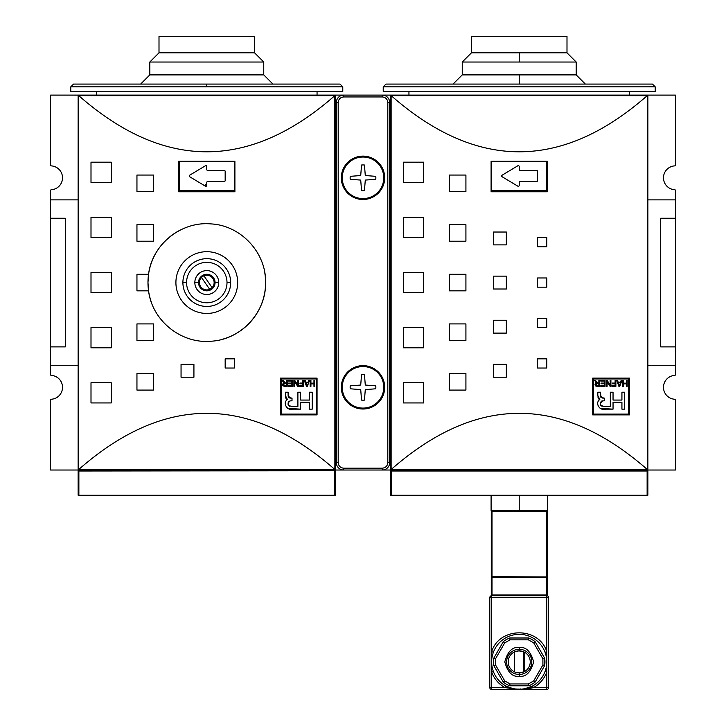 <?xml version="1.0" encoding="UTF-8"?>
<svg xmlns="http://www.w3.org/2000/svg" width="726" height="726" viewBox="0 0 726 726"><rect width="100%" height="100%" fill="white"/><g stroke="black" fill="none" stroke-linecap="round" stroke-linejoin="round"><path stroke-width="1.09" d="M363 156.126L363 157.043A20.764 20.764 0 0 1 383.764 177.806A20.764 20.764 0 0 1 363 198.579A20.764 20.764 0 0 1 342.236 177.806A20.764 20.764 0 0 1 363 157.043A20.764 20.764 0 0 1 383.764 177.806A20.764 20.764 0 0 1 363 198.579L363 199.496M364.47 190.593A12.868 12.868 0 0 1 361.53 190.593L360.722 180.084L350.222 179.286A12.868 12.868 0 0 1 350.222 176.336L360.722 175.538L361.53 165.029A12.868 12.868 0 0 1 364.47 165.029L365.278 175.538L375.778 176.336A12.868 12.868 0 0 1 375.778 179.286L365.278 180.084L364.47 190.593A12.868 12.868 0 0 1 361.53 190.593L360.722 180.084L350.222 179.286A12.868 12.868 0 0 1 350.222 176.336L360.722 175.538L361.53 165.029A12.868 12.868 0 0 1 364.47 165.029L365.278 175.538L375.778 176.336A12.868 12.868 0 0 1 375.778 179.286L365.278 180.084L364.47 190.593M363 365.632L363 366.557A20.764 20.764 0 0 1 383.764 387.321A20.764 20.764 0 0 1 363 408.085A20.764 20.764 0 0 1 342.236 387.321A20.764 20.764 0 0 1 363 366.557A20.764 20.764 0 0 1 383.764 387.321A20.764 20.764 0 0 1 363 408.085L363 409.01M375.868 387.321A12.868 12.868 0 0 0 375.778 385.851A12.868 12.868 0 0 1 375.778 388.791L365.278 389.599L364.47 400.099A12.868 12.868 0 0 1 361.53 400.099L360.722 389.599L350.222 388.791A12.868 12.868 0 0 1 350.222 385.851L360.722 385.043L361.53 374.543A12.868 12.868 0 0 1 364.47 374.543L365.278 385.043L375.778 385.851A12.868 12.868 0 0 1 375.778 388.791L365.278 389.599L364.47 400.099A12.868 12.868 0 0 1 361.53 400.099L360.722 389.599L350.222 388.791A12.868 12.868 0 0 1 350.222 385.851A12.868 12.868 0 0 0 350.222 388.791M391.205 469.45L391.305 470.757L647.129 470.757L647.129 470.021A0.735 0.735 0 0 1 647.864 470.757L647.864 495.014A0.735 0.735 0 0 1 647.129 495.749L391.305 495.749A0.735 0.735 0 0 1 390.57 495.014L390.57 470.757A0.735 0.735 0 0 1 391.305 470.021L675.425 470.021L675.425 399.981L675.425 470.021L647.129 470.021L647.637 469.813L644.742 467.272M647.864 470.757L647.864 495.014L647.129 495.749A0.735 0.735 0 0 0 647.864 495.014L647.864 470.757A0.735 0.735 0 0 0 647.129 470.021L647.247 469.477L391.178 469.477C476.537 394.617 561.897 394.617 647.247 469.477L390.788 469.813L390.57 95.841L390.788 469.813A0.735 0.735 0 0 0 391.223 470.021A0.735 0.735 0 0 1 390.788 469.813L391.305 470.021A0.735 0.735 0 0 0 390.57 470.757L390.57 495.014A0.735 0.735 0 0 0 391.305 495.749L647.129 495.749L647.129 495.268L391.305 495.268L391.305 495.749L390.57 495.014L391.305 495.268L391.305 471.011L647.129 471.011L647.129 470.021L382.293 470.021L391.305 470.021L391.305 495.268L647.129 495.268L647.129 471.011L647.864 470.757L647.129 470.757M647.864 199.868L675.425 199.868L647.864 199.868L647.864 95.841L647.864 469.286L647.864 95.841L647.129 95.106L675.425 95.106L675.425 165.156L675.425 95.106L629.478 95.106L629.478 91.431L629.478 95.106L647.129 95.106L50.575 95.106L50.575 165.156L50.575 106.132M389.644 199.868L390.57 199.868L389.644 199.868M335.43 199.868L336.356 199.868L335.43 199.868L335.43 95.841L335.43 469.286L335.43 95.841L334.822 95.651C249.463 170.51 164.103 170.51 78.753 95.651L78.871 95.106L96.522 95.106L96.522 91.431L96.522 95.106L78.871 95.106L78.136 95.841L78.136 469.286L78.136 95.841L78.136 199.868L50.575 199.868L78.136 199.868M340.031 470.021L382.293 470.021A7.351 7.351 0 0 0 389.644 462.671L389.644 102.457A7.351 7.351 0 0 0 382.293 95.106A7.351 7.351 0 0 1 389.644 102.457L389.644 462.671A7.351 7.351 0 0 1 382.293 470.021L78.871 470.021L78.871 471.011L335.43 470.757L335.43 495.014L334.695 495.749L334.695 495.268L78.871 495.268L78.871 495.749L334.695 495.749A0.735 0.735 0 0 0 335.43 495.014L335.43 470.757A0.735 0.735 0 0 0 334.695 470.021A0.735 0.735 0 0 1 335.43 470.757L335.43 495.014A0.735 0.735 0 0 1 334.695 495.749L78.871 495.749A0.735 0.735 0 0 1 78.136 495.014L78.136 470.757A0.735 0.735 0 0 1 78.871 470.021L78.871 470.757L334.695 470.757L335.212 469.813L78.753 469.477C164.103 394.617 249.463 394.617 334.822 469.477L78.753 469.477L78.871 470.021L50.575 470.021L50.575 399.981L50.575 470.021L343.707 470.021A7.351 7.351 0 0 1 336.356 462.671L336.356 102.457A7.351 7.351 0 0 1 343.707 95.106L317.053 95.106L317.053 91.431L317.053 95.106L335.212 95.315L50.575 95.106M647.864 95.841L647.247 95.651C561.897 170.51 476.537 170.51 391.178 95.651L390.788 95.315L391.305 95.106L408.947 95.106L408.947 91.431L408.947 95.106L391.305 95.106L390.57 95.841L390.57 199.868M647.864 365.269L675.425 365.269L675.425 346.892L660.724 346.892L675.425 346.892L675.425 218.245L660.724 218.245L660.724 346.892L660.724 218.245L675.425 218.245L675.425 190.466L675.425 374.661A0.735 0.735 0 0 1 674.735 375.396A0.735 0.735 0 0 0 675.425 374.661L675.425 365.269L647.864 365.269L647.864 469.286M674.735 189.74A0.735 0.735 0 0 1 675.425 190.466A0.735 0.735 0 0 0 674.735 189.74A11.943 11.943 0 0 1 663.482 177.806A11.943 11.943 0 0 1 674.735 165.882A0.735 0.735 0 0 0 675.425 165.156A0.735 0.735 0 0 1 674.735 165.882A11.943 11.943 0 0 0 663.482 177.806A11.943 11.943 0 0 0 674.735 189.74M62.518 177.806A11.943 11.943 0 0 1 51.265 189.74A0.735 0.735 0 0 0 50.575 190.466L50.575 199.868L50.575 190.466A0.735 0.735 0 0 1 51.265 189.74A11.943 11.943 0 0 0 62.518 177.806A11.943 11.943 0 0 0 51.265 165.882A11.943 11.943 0 0 1 62.518 177.806A11.943 11.943 0 0 0 51.265 165.882A0.735 0.735 0 0 1 50.575 165.156A0.735 0.735 0 0 0 51.265 165.882M78.145 95.768A0.735 0.735 0 0 1 78.798 95.115M335.43 95.841L335.212 95.315A0.735 0.735 0 0 0 334.777 95.115M342.781 91.431L70.785 91.431L342.781 91.431L342.781 86.839L342.781 91.431M206.783 86.839L70.785 86.839L70.785 91.431L70.785 86.839L342.781 86.839L206.783 86.839L206.783 84.08L73.544 84.08L70.785 86.839M342.781 86.839L340.031 84.08L206.783 84.08L335.557 84.08L272.949 84.08L263.756 74.896L149.81 74.896L140.626 84.08L78.018 84.08L206.783 84.08M655.215 91.431L383.219 91.431L655.215 91.431L655.215 86.839L383.219 86.839L383.219 91.431L383.219 86.839L385.969 84.08L383.219 86.839L655.215 86.839L655.215 91.431M652.456 84.08L385.969 84.08L652.456 84.08L655.215 86.839L652.456 84.08M647.864 364.352L647.864 338.234L647.864 364.352M647.864 226.893L647.864 200.784L647.864 226.893M390.57 200.784L390.57 226.893L390.57 200.784M390.57 338.234L390.57 364.352L390.57 338.234M335.43 364.352L335.43 338.234L335.43 364.352M335.43 226.893L335.43 200.784L335.43 226.893M78.136 200.784L78.136 226.893L78.136 200.784M78.136 338.234L78.136 364.352L78.136 338.234M62.518 387.321A11.943 11.943 0 0 0 51.265 375.396A0.735 0.735 0 0 1 50.575 374.661L50.575 199.868L50.575 218.245L65.276 218.245L50.575 218.245L50.575 346.892L65.276 346.892L50.575 346.892L50.575 374.661A0.735 0.735 0 0 0 51.265 375.396A11.943 11.943 0 0 1 62.518 387.321A11.943 11.943 0 0 1 51.265 399.246A11.943 11.943 0 0 0 62.518 387.321A11.943 11.943 0 0 1 51.265 399.246A0.735 0.735 0 0 0 50.575 399.981A0.735 0.735 0 0 1 51.265 399.246M390.57 95.841L391.132 95.614L391.132 469.513L391.132 95.614L647.247 95.651C561.897 170.51 476.537 170.51 391.178 95.651L647.293 95.614L647.293 469.513L647.637 95.315L382.293 95.106L382.293 96.948C385.624 97.302 387.466 99.135 387.811 102.457L389.644 102.457L387.811 102.457C387.457 99.135 385.624 97.293 382.293 96.948L343.707 96.948C340.376 97.302 338.543 99.135 338.189 102.457L336.356 102.457L336.356 462.671L338.189 462.671L338.189 102.457L338.189 462.671C338.543 466.001 340.376 467.834 343.707 468.188C340.376 467.834 338.534 465.992 338.189 462.671L336.356 462.671A7.351 7.351 0 0 0 343.707 470.021L343.707 468.188L382.293 468.188C385.624 467.834 387.466 465.992 387.811 462.671C387.457 466.001 385.624 467.834 382.293 468.188L343.707 468.188L343.707 470.021M384.689 177.806A21.689 21.689 0 0 1 363 199.496A21.689 21.689 0 0 1 341.311 177.806A21.689 21.689 0 0 1 363 156.126A21.689 21.689 0 0 1 384.689 177.806A21.689 21.689 0 0 1 363 199.496A21.689 21.689 0 0 1 341.311 177.806A21.689 21.689 0 0 1 363 156.126A21.689 21.689 0 0 1 384.689 177.806M384.689 387.321A21.689 21.689 0 0 1 363 409.01A21.689 21.689 0 0 1 341.311 387.321A21.689 21.689 0 0 1 363 365.632A21.689 21.689 0 0 1 384.689 387.321A21.689 21.689 0 0 1 363 409.01A21.689 21.689 0 0 1 341.311 387.321A21.689 21.689 0 0 1 363 365.632A21.689 21.689 0 0 1 384.689 387.321M390.57 365.269L389.644 365.269L390.57 365.269L390.57 469.286M592.725 414.891L629.478 414.891L629.478 378.128L592.725 378.128L592.725 414.891L592.725 378.128L629.478 378.128L629.478 414.891L592.725 414.891L629.478 414.891L629.478 378.128L592.725 378.128L592.725 414.891M403.429 272.459L423.648 272.459L423.648 292.678L403.429 292.678L403.429 272.459L403.429 292.678L423.648 292.678L423.648 272.459L403.429 272.459L403.429 292.678L423.648 292.678L423.648 272.459L403.429 272.459M403.429 382.729L423.648 382.729L423.648 402.939L403.429 402.939L403.429 382.729L403.429 402.939L423.648 402.939L423.648 382.729L403.429 382.729L403.429 402.939L423.648 402.939L423.648 382.729L403.429 382.729M403.429 327.589L423.648 327.589L423.648 347.808L403.429 347.808L403.429 327.589L403.429 347.808L423.648 347.808L423.648 327.589L403.429 327.589L403.429 347.808L423.648 347.808L423.648 327.589L403.429 327.589M403.429 217.328L423.648 217.328L423.648 237.538L403.429 237.538L403.429 217.328L403.429 237.538L423.648 237.538L423.648 217.328L403.429 217.328L403.429 237.538L423.648 237.538L423.648 217.328L403.429 217.328M403.429 162.188L423.648 162.188L423.648 182.407L403.429 182.407L403.429 162.188L403.429 182.407L423.648 182.407L423.648 162.188L403.429 162.188L403.429 182.407L423.648 182.407L423.648 162.188L403.429 162.188M449.376 274.292L465.92 274.292L465.92 290.836L449.376 290.836L449.376 274.292L449.376 290.836L465.92 290.836L465.92 274.292L449.376 274.292L449.376 290.836L465.92 290.836L465.92 274.292L449.376 274.292M449.376 373.536L465.92 373.536L465.92 390.08L449.376 390.08L449.376 373.536L449.376 390.08L465.92 390.08L465.92 373.536L449.376 373.536L449.376 390.08L465.92 390.08L465.92 373.536L449.376 373.536M449.376 323.914L465.92 323.914L465.92 340.458L449.376 340.458L449.376 323.914L449.376 340.458L465.92 340.458L465.92 323.914L449.376 323.914L449.376 340.458L465.92 340.458L465.92 323.914L449.376 323.914M449.376 224.679L465.92 224.679L465.92 241.214L449.376 241.214L449.376 224.679L449.376 241.214L465.92 241.214L465.92 224.679L449.376 224.679L449.376 241.214L465.92 241.214L465.92 224.679L449.376 224.679M449.376 175.057L465.92 175.057L465.92 191.591L449.376 191.591L449.376 175.057L449.376 191.591L465.92 191.591L465.92 175.057L449.376 175.057L449.376 191.591L465.92 191.591L465.92 175.057L449.376 175.057M493.48 276.134L506.349 276.134L506.349 289.002L493.48 289.002L493.48 276.134L493.48 289.002L506.349 289.002L506.349 276.134L493.48 276.134L493.48 289.002L506.349 289.002L506.349 276.134L493.48 276.134M493.48 364.352L506.349 364.352L506.349 377.211L493.48 377.211L493.48 364.352L493.48 377.211L506.349 377.211L506.349 364.352L493.48 364.352L493.48 377.211L506.349 377.211L506.349 364.352L493.48 364.352M493.48 320.239L506.349 320.239L506.349 333.107L493.48 333.107L493.48 320.239L493.48 333.107L506.349 333.107L506.349 320.239L493.48 320.239L493.48 333.107L506.349 333.107L506.349 320.239L493.48 320.239M493.48 232.03L506.349 232.03L506.349 244.889L493.48 244.889L493.48 232.03L493.48 244.889L506.349 244.889L506.349 232.03L493.48 232.03L493.48 244.889L506.349 244.889L506.349 232.03L493.48 232.03M537.594 277.967L546.778 277.967L546.778 287.16L537.594 287.16L537.594 277.967L537.594 287.16L546.778 287.16L546.778 277.967L537.594 277.967L537.594 287.16L546.778 287.16L546.778 277.967L537.594 277.967M537.594 358.835L546.778 358.835L546.778 368.028L537.594 368.028L537.594 358.835L537.594 368.028L546.778 368.028L546.778 358.835L537.594 358.835L537.594 368.028L546.778 368.028L546.778 358.835L537.594 358.835M537.594 318.405L546.778 318.405L546.778 327.589L537.594 327.589L537.594 318.405L537.594 327.589L546.778 327.589L546.778 318.405L537.594 318.405L537.594 327.589L546.778 327.589L546.778 318.405L537.594 318.405M537.594 237.538L546.778 237.538L546.778 246.731L537.594 246.731L537.594 237.538L537.594 246.731L546.778 246.731L546.778 237.538L537.594 237.538L537.594 246.731L546.778 246.731L546.778 237.538L537.594 237.538M491.647 161.272L491.647 190.675L546.778 190.675L491.647 190.675L491.647 161.272L491.094 161.272L491.094 191.782L547.331 191.782L547.331 161.272L547.331 191.782L491.094 191.782L491.094 161.272L547.331 161.272L546.778 161.272L546.778 190.675L546.778 161.272M674.735 399.246A0.735 0.735 0 0 1 675.425 399.981A0.735 0.735 0 0 0 674.735 399.246A11.943 11.943 0 0 1 663.482 387.321A11.943 11.943 0 0 1 674.735 375.396A11.943 11.943 0 0 0 663.482 387.321A11.943 11.943 0 0 0 674.735 399.246A11.943 11.943 0 0 1 663.482 387.321A11.943 11.943 0 0 1 674.735 375.396M335.43 470.757L334.695 471.011L334.695 495.268L334.822 469.477C249.463 394.617 164.103 394.617 78.753 469.477L78.363 469.813A0.735 0.735 0 0 0 78.798 470.021M65.276 218.245L65.276 346.892L65.276 218.245M78.136 365.269L50.575 365.269L78.136 365.269L78.363 469.813A0.735 0.735 0 0 1 78.145 469.359M334.695 470.021L78.871 470.021L78.136 469.286M280.3 414.891L317.053 414.891L317.053 378.128L280.3 378.128L280.3 414.891L280.3 378.128L317.053 378.128L317.053 414.891L280.3 414.891L317.053 414.891L317.053 378.128L280.3 378.128L280.3 414.891M179.222 161.272L179.222 190.675L234.353 190.675L179.222 190.675L179.222 161.272L178.669 161.272L178.669 191.782L234.906 191.782L234.906 161.272L234.906 191.782L178.669 191.782L178.669 161.272L234.906 161.272L234.353 161.272L234.353 190.675L234.353 161.272M225.169 358.835L234.353 358.835L234.353 368.028L225.169 368.028L225.169 358.835L225.169 368.028L234.353 368.028L234.353 358.835L225.169 358.835L225.169 368.028L234.353 368.028L234.353 358.835L225.169 358.835M181.055 364.352L193.924 364.352L193.924 377.211L181.055 377.211L181.055 364.352L181.055 377.211L193.924 377.211L193.924 364.352L181.055 364.352L181.055 377.211L193.924 377.211L193.924 364.352L181.055 364.352M136.951 175.057L153.495 175.057L153.495 191.591L136.951 191.591L136.951 175.057L136.951 191.591L153.495 191.591L153.495 175.057L136.951 175.057L136.951 191.591L153.495 191.591L153.495 175.057L136.951 175.057M136.951 224.679L153.495 224.679L153.495 241.214L136.951 241.214L136.951 224.679L136.951 241.214L153.495 241.214L153.495 224.679L136.951 224.679L136.951 241.214L153.495 241.214L153.495 224.679L136.951 224.679M136.951 323.914L153.495 323.914L153.495 340.458L136.951 340.458L136.951 323.914L136.951 340.458L153.495 340.458L153.495 323.914L136.951 323.914L136.951 340.458L153.495 340.458L153.495 323.914L136.951 323.914M136.951 373.536L153.495 373.536L153.495 390.08L136.951 390.08L136.951 373.536L136.951 390.08L153.495 390.08L153.495 373.536L136.951 373.536L136.951 390.08L153.495 390.08L153.495 373.536L136.951 373.536M136.951 290.836L136.951 274.292L148.558 274.292C152.097 244.535 181.119 221.14 210.939 223.907C240.823 225.332 266.288 252.648 265.598 282.568C266.242 312.543 240.86 339.777 210.939 341.229C181.137 343.979 152.151 320.674 148.558 290.836L136.951 290.836L136.951 274.292L136.951 290.836L148.558 290.836A58.806 58.806 0 0 0 151.135 301.571A58.806 58.806 0 0 1 148.558 290.845L147.977 282.568L148.558 274.292A58.806 58.806 0 0 0 148.558 290.827M91.004 162.188L111.223 162.188L111.223 182.407L91.004 182.407L91.004 162.188L91.004 182.407L111.223 182.407L111.223 162.188L91.004 162.188L91.004 182.407L111.223 182.407L111.223 162.188L91.004 162.188M91.004 217.328L111.223 217.328L111.223 237.538L91.004 237.538L91.004 217.328L91.004 237.538L111.223 237.538L111.223 217.328L91.004 217.328L91.004 237.538L111.223 237.538L111.223 217.328L91.004 217.328M91.004 327.589L111.223 327.589L111.223 347.808L91.004 347.808L91.004 327.589L91.004 347.808L111.223 347.808L111.223 327.589L91.004 327.589L91.004 347.808L111.223 347.808L111.223 327.589L91.004 327.589M91.004 382.729L111.223 382.729L111.223 402.939L91.004 402.939L91.004 382.729L91.004 402.939L111.223 402.939L111.223 382.729L91.004 382.729L91.004 402.939L111.223 402.939L111.223 382.729L91.004 382.729M91.004 272.459L111.223 272.459L111.223 292.678L91.004 292.678L91.004 272.459L91.004 292.678L111.223 292.678L111.223 272.459L91.004 272.459L91.004 292.678L111.223 292.678L111.223 272.459L91.004 272.459M265.598 282.568A58.806 58.806 0 0 0 264.573 271.624A58.806 58.806 0 0 1 265.598 282.568C266.242 312.543 240.86 339.777 210.939 341.229C181.137 343.979 152.151 320.674 148.558 290.836L147.977 282.568L148.558 274.292C152.097 244.535 181.119 221.14 210.939 223.907C240.823 225.332 266.288 252.648 265.598 282.568A58.806 58.806 0 0 1 221.829 339.423A58.806 58.806 0 0 0 265.598 282.568M261.505 261.006A58.806 58.806 0 0 0 256.541 251.214A58.806 58.806 0 0 1 261.505 261.006M178.977 230.75A58.806 58.806 0 0 0 169.839 236.812A58.806 58.806 0 0 1 178.977 230.75M136.951 274.292L148.558 274.292A58.806 58.806 0 0 1 161.934 244.526A58.806 58.806 0 0 0 148.558 290.836M335.212 469.813L335.43 469.286L335.212 469.813A0.735 0.735 0 0 1 334.777 470.021M335.43 365.269L336.356 365.269L335.43 365.269L335.43 469.286M140.626 84.08L149.81 74.896L149.81 62.028L159.003 52.844L159.003 36.3L254.572 36.3L159.003 36.3L159.003 52.844L254.572 52.844L159.003 52.844L149.81 62.028L263.756 62.028L149.81 62.028L149.81 74.896L263.756 74.896L263.756 62.028L254.572 52.844L254.572 36.3L254.572 52.844L263.756 62.028L263.756 74.896L272.949 84.08M519.217 74.896L576.19 74.896L576.19 62.028L576.19 74.896L462.244 74.896L519.217 74.896L519.217 84.08M566.997 52.844L519.217 52.844L566.997 52.844L566.997 36.3L566.997 52.844L576.19 62.028L462.244 62.028L462.244 74.896L453.051 84.08M471.428 52.844L471.428 36.3L566.997 36.3L471.428 36.3L471.428 52.844L519.217 52.844L471.428 52.844L462.244 62.028L462.244 74.896M519.217 182.407L519.217 185.375A0.917 0.917 0 0 1 517.82 186.165A0.917 0.917 0 0 0 519.217 185.375L519.217 182.407A0.917 0.917 0 0 1 520.134 181.491A0.917 0.917 0 0 0 519.217 182.407L519.217 185.375A0.917 0.917 0 0 1 517.82 186.165L502.147 176.763A0.917 0.917 0 0 1 502.147 175.184L517.82 165.782A0.917 0.917 0 0 1 519.217 166.572L519.217 169.539A0.917 0.917 0 0 0 520.134 170.456L536.668 170.456A0.917 0.917 0 0 1 537.594 171.381L537.594 180.565A0.917 0.917 0 0 1 536.668 181.491L520.134 181.491L536.668 181.491A0.917 0.917 0 0 0 537.594 180.565A0.917 0.917 0 0 1 536.668 181.491M206.783 182.407L206.783 185.375A0.917 0.917 0 0 1 205.394 186.165C209.043 186.028 203.797 182.888 205.394 186.165A0.917 0.917 0 0 0 206.783 185.375C204.796 185.375 204.796 185.375 206.783 185.375L206.783 182.407A0.917 0.917 0 0 1 207.709 181.491A0.917 0.917 0 0 0 206.783 182.407L206.783 185.375A0.917 0.917 0 0 1 205.394 186.165L189.722 176.763A0.917 0.917 0 0 1 189.722 175.184L205.394 165.782A0.917 0.917 0 0 1 206.783 166.572L206.783 169.539A0.917 0.917 0 0 0 207.709 170.456L224.243 170.456A0.917 0.917 0 0 1 225.169 171.381L225.169 180.565A0.917 0.917 0 0 1 224.243 181.491L207.709 181.491L224.243 181.491A0.917 0.917 0 0 0 225.169 180.565A0.917 0.917 0 0 1 224.243 181.491M237.665 282.568A30.873 30.873 0 0 1 206.783 313.441A30.873 30.873 0 0 1 175.91 282.568A30.873 30.873 0 0 1 206.783 251.695A30.873 30.873 0 0 1 237.665 282.568A30.873 30.873 0 0 1 206.783 313.441A30.873 30.873 0 0 1 175.91 282.568A30.873 30.873 0 0 1 206.783 251.695A30.873 30.873 0 0 1 237.665 282.568M227.002 282.568L230.677 282.568A23.894 23.894 0 0 1 206.783 306.454A23.894 23.894 0 0 1 182.898 282.568A23.894 23.894 0 0 1 206.783 258.674A23.894 23.894 0 0 1 230.677 282.568A23.894 23.894 0 0 1 206.783 306.454A23.894 23.894 0 0 1 182.898 282.568L186.573 282.568A20.219 20.219 0 0 1 206.783 262.349A20.219 20.219 0 0 1 227.002 282.568A20.219 20.219 0 0 1 206.783 302.778A20.219 20.219 0 0 1 186.573 282.568A20.219 20.219 0 0 0 206.783 302.778A20.219 20.219 0 0 0 227.002 282.568A20.219 20.219 0 0 0 206.783 262.349A20.219 20.219 0 0 0 186.573 282.568M194.84 282.568A11.943 11.943 0 0 1 206.783 270.616A11.943 11.943 0 0 1 218.735 282.568A11.943 11.943 0 0 1 206.783 294.511A11.943 11.943 0 0 1 194.84 282.568A11.943 11.943 0 0 1 206.783 270.616A11.943 11.943 0 0 1 218.735 282.568L215.059 282.568A8.267 8.267 0 0 0 206.783 274.292A8.267 8.267 0 0 0 198.516 282.568A8.267 8.267 0 0 0 206.783 290.836A8.267 8.267 0 0 0 215.059 282.568A8.267 8.267 0 0 0 206.783 274.292A8.267 8.267 0 0 0 198.516 282.568L194.84 282.568A11.943 11.943 0 0 0 206.783 294.511A11.943 11.943 0 0 0 218.735 282.568M209.678 289.32A7.351 7.351 0 0 1 201.474 277.486A7.351 7.351 0 0 0 209.678 289.32A7.351 7.351 0 0 0 212.101 287.65A7.351 7.351 0 0 1 209.678 289.32L201.474 277.486A7.351 7.351 0 0 1 214.134 282.568A7.351 7.351 0 0 1 212.101 287.65L203.897 275.807A7.351 7.351 0 0 0 201.474 277.486L209.678 289.32M547.331 510.451L546.415 510.451L547.331 510.451L547.331 495.749L547.331 510.451M491.094 495.749L491.094 510.451L546.778 510.823L546.415 576.616L546.415 511.186L492.01 511.186L546.778 510.823L491.094 510.451L491.094 495.749M491.647 689.455A1.842 1.842 0 0 1 489.805 687.622L489.805 597.562A1.842 1.842 0 0 1 491.647 595.728L491.647 597.562L546.778 597.562L546.778 595.728A1.842 1.842 0 0 1 548.62 597.562L548.62 687.622A1.842 1.842 0 0 1 546.778 689.455L519.217 689.455L523.936 689.047L532.557 686.006L533.447 687.622L519.217 689.455L491.647 689.455L529.109 689.455L522.421 689.455L529.109 689.455L528.492 687.849L529.109 688.602L533.447 687.622L532.557 686.006L523.936 689.047L519.217 689.455L504.978 687.622L505.868 686.006L513.654 688.892L509.933 687.849L509.316 688.602L509.933 687.849L505.868 686.006L504.978 687.622L519.217 689.455L529.109 688.602L529.109 689.455L546.778 689.455L546.778 687.622L533.447 687.622L546.778 687.622L546.778 672.122A29.403 29.403 0 0 1 533.447 687.622A29.403 29.403 0 0 0 546.778 672.122L546.778 651.658L546.778 687.622L548.62 687.622L546.778 687.622L546.778 689.455A1.842 1.842 0 0 0 548.62 687.622L548.62 597.562A1.842 1.842 0 0 0 546.778 595.728L491.647 595.728L491.647 651.658L493.371 652.293L491.647 651.658C499.424 626.574 539.01 626.574 546.778 651.658L546.778 597.562L548.62 597.562L546.778 597.562L546.778 595.728L491.647 595.728A1.842 1.842 0 0 0 489.805 597.562L491.647 597.562L491.647 651.658C499.424 626.574 539.01 626.574 546.778 651.658L545.054 652.293L546.778 651.658L546.778 597.562L489.805 597.562L489.805 687.622A1.842 1.842 0 0 0 491.647 689.455L491.647 687.622L491.647 689.455M491.647 672.122L491.647 651.658L491.647 672.122L493.371 671.477L491.647 672.122L491.647 687.622L489.805 687.622L491.647 687.622L491.647 672.122A29.403 29.403 0 0 0 504.978 687.622L491.647 687.622L504.978 687.622A29.403 29.403 0 0 1 491.647 672.122M546.778 661.885L546.76 663.038L546.778 661.885A27.57 27.57 0 0 1 519.217 689.455A27.57 27.57 0 0 1 491.647 661.885A27.57 27.57 0 0 1 519.217 634.324A27.57 27.57 0 0 1 546.778 661.885A27.57 27.57 0 0 1 519.217 689.455A27.57 27.57 0 0 1 491.647 661.885A27.57 27.57 0 0 1 519.217 634.324A27.57 27.57 0 0 1 546.778 661.885L546.769 661.077L546.778 661.885M509.316 689.455L519.217 689.455L513.899 688.938L529.109 689.455L509.316 689.455L509.316 688.602M519.934 689.056L519.798 689.636L518.645 689.455L522.421 689.455M545.054 671.477L546.778 672.122L545.054 671.477M545.643 654.062L546.025 655.469L545.643 654.062M546.36 657.084L546.76 660.714L546.36 657.084M520.769 689.682L521.722 689.391L520.778 689.673L520.742 688.901L520.769 689.682L519.825 689.664L520.578 689.673M516.014 689.455L518.627 689.627L518.5 689.056L518.591 689.673L517.856 689.673L518.609 689.664M544.682 665.56L544.682 658.21L544.682 665.56L544.682 658.21L535.126 641.675L533.719 642.9L535.126 641.675A25.728 25.728 0 0 0 528.764 638L528.401 639.833L528.764 638L509.661 638L510.024 639.833L509.661 638A25.728 25.728 0 0 0 503.3 641.675L504.706 642.9L503.3 641.675L493.753 658.21L495.522 658.818L493.753 658.21A25.728 25.728 0 0 0 493.753 665.56L495.522 664.962L493.753 665.56L503.3 682.104A25.728 25.728 0 0 0 509.661 685.78L510.024 683.946L509.661 685.78L528.764 685.78L528.401 683.946L528.764 685.78A25.728 25.728 0 0 0 535.126 682.104L533.719 680.87L535.126 682.104L544.682 665.56L544.682 658.21A25.728 25.728 0 0 1 544.682 665.56L535.126 682.104A25.728 25.728 0 0 1 528.764 685.78L509.661 685.78A25.728 25.728 0 0 1 503.3 682.104L493.753 665.56A25.728 25.728 0 0 1 493.753 658.21L503.3 641.675A25.728 25.728 0 0 1 509.661 638L528.764 638A25.728 25.728 0 0 1 535.126 641.675L544.682 658.21L542.903 658.818L542.903 664.962L533.719 680.87L528.401 683.946L510.024 683.946L504.706 680.87L503.3 682.104L504.706 680.87L495.522 664.962L495.522 658.818L504.706 642.9L510.024 639.833L528.401 639.833L533.719 642.9L542.903 658.818L544.682 658.21A25.728 25.728 0 0 1 544.682 665.56L542.903 664.962L544.682 665.56A25.728 25.728 0 0 0 544.945 661.885M519.217 650.859A11.026 11.026 0 0 0 508.191 661.885A11.026 11.026 0 0 0 519.217 672.911A11.026 11.026 0 0 0 530.243 661.885A11.026 11.026 0 0 0 519.217 650.859A11.026 11.026 0 0 0 508.191 661.885A11.026 11.026 0 0 0 519.217 672.911L519.217 674.481A12.596 12.596 0 0 1 506.621 661.885A12.596 12.596 0 0 1 519.217 649.289L519.217 647.483C512.402 646.666 507.601 651.467 504.806 661.885C507.601 672.312 512.402 677.113 519.217 676.296L519.217 674.481A12.596 12.596 0 0 1 506.621 661.885A12.596 12.596 0 0 1 519.217 649.289L519.217 650.859A11.026 11.026 0 0 1 530.243 661.885A11.026 11.026 0 0 1 519.217 672.911M523.246 651.621L518.872 650.868L514.253 652.039A11.026 11.026 0 0 0 508.191 661.885M514.253 671.741L514.253 652.039L514.253 671.741M524.172 671.741L524.172 652.039L524.172 671.741L519.562 672.911L515.197 672.158L519.562 672.911L524.072 671.786M523.809 671.913L523.809 651.866L523.809 671.913M514.616 671.913L514.616 651.866L514.616 671.913M546.415 595.728L546.415 594.993L547.15 594.993L546.415 595.728M492.01 594.993L546.415 594.993L546.415 577.351L547.15 576.616L547.15 594.993L547.15 576.616L546.415 577.351L492.01 577.351L546.415 577.351L546.415 594.993L492.01 594.993L492.01 595.728L491.275 594.993L491.275 576.616L491.275 594.993L492.01 594.993L492.01 577.351L491.275 576.616L491.275 511.186L492.01 510.451L491.275 511.186L491.275 576.616L546.778 576.979L492.01 576.616L492.01 594.993M492.01 511.186L492.01 576.616L492.01 511.186M547.15 511.186L547.15 576.616L547.15 511.186M628.652 414.065L628.652 378.954L593.55 378.954L593.55 414.065L628.652 414.065L628.652 378.954L593.55 378.954L593.55 414.065L628.652 414.065M604.295 381.059L600.72 381.059L600.72 380.36L605.076 380.36L605.076 386.35L600.801 386.35L600.801 385.651L604.295 385.651L604.295 383.782L601.028 383.782L601.028 383.083L604.295 383.083L604.295 381.059L600.72 381.059L600.72 380.36L605.076 380.36L605.076 386.35L600.801 386.35L600.801 385.651L604.295 385.651L604.295 383.782L601.028 383.782L601.028 383.083L604.295 383.083L604.295 381.059M615.113 383.782L612.39 383.782L612.39 383.083L615.113 383.083L615.113 380.36L615.884 380.36L615.884 386.35L612 386.35L612 385.651L615.113 385.651L615.113 383.782L612.39 383.782L612.39 383.083L615.113 383.083L615.113 380.36L615.884 380.36L615.884 386.35L612 386.35L612 385.651L615.113 385.651L615.113 383.782M623.353 386.35L622.572 386.35L622.572 380.36L623.353 380.36L623.353 383.165L626.384 383.165L626.384 380.36L627.164 380.36L627.164 386.35L626.384 386.35L626.384 383.863L623.353 383.863L623.353 386.35L622.572 386.35L622.572 380.36L623.353 380.36L623.353 383.165L626.384 383.165L626.384 380.36L627.164 380.36L627.164 386.35L626.384 386.35L626.384 383.863L623.353 383.863L623.353 386.35L622.572 386.35L622.572 380.36L623.353 380.36M599.259 399.636L599.821 399.481L598.387 398.374L597.807 395.47L599.821 399.481C594.567 403.075 599.857 411.306 605.702 409.146L613.043 409.146L613.043 402.249L621.928 402.249L621.928 409.146L624.65 409.146L624.65 392.212L621.928 392.212L621.928 400.062L613.043 400.062L613.043 392.212L610.321 392.212L610.321 406.424L604.404 406.424C599.857 405.616 599.259 403.774 602.589 400.888L604.44 400.806L604.44 398.166L602.589 398.075L600.529 395.461L600.529 392.212L597.807 392.212L597.807 395.47L597.807 392.212L600.529 392.212L600.892 397.358L604.44 398.166L604.44 400.806L602.589 400.888C599.259 403.774 599.857 405.616 604.404 406.424L610.321 406.424L610.321 392.212L613.043 392.212L613.043 400.062L621.928 400.062L621.928 392.212L624.65 392.212L624.65 409.146L621.928 409.146L621.928 402.249L613.043 402.249L613.043 409.146L600.103 408.366M618.153 382.148L620.539 382.148L621.138 380.36L621.955 380.36L619.786 386.35L618.906 386.35L616.746 380.36L617.554 380.36L618.153 382.148L620.539 382.148L621.138 380.36L621.955 380.36L619.786 386.35L618.906 386.35L616.746 380.36L617.554 380.36L618.153 382.148M607.099 386.35L606.319 386.35L606.319 380.36L607.154 380.36L610.13 385.025L610.13 380.36L610.911 380.36L610.911 386.35L610.085 386.35L607.099 381.676L607.099 386.35L606.319 386.35L606.319 380.36L607.154 380.36L610.13 385.025L610.13 380.36L610.911 380.36L610.911 386.35L610.085 386.35L607.099 381.676L607.099 386.35L606.319 386.35L606.319 380.36L607.154 380.36M594.503 380.36L595.402 380.36L597.961 383.01L598.859 383.01L598.859 380.36L599.631 380.36L599.631 386.35L597.044 386.35L594.966 384.698L596.6 383.047L594.503 380.36L595.402 380.36L596.89 382.593L597.961 383.01L598.859 383.01L598.859 380.36L599.631 380.36L599.631 386.35L595.329 385.778L595.084 384.036L596.6 383.047L594.503 380.36L595.402 380.36L596.736 382.411M619.487 385.152L619.65 384.626M618.96 384.499L618.389 382.847L618.96 384.499M620.303 382.847L618.389 382.847L620.303 382.847M597.189 383.709L595.747 384.698L596.999 385.651L598.859 385.651L598.859 383.709L597.189 383.709L598.859 383.709L598.859 385.651L595.955 385.297L595.865 384.226L597.189 383.709M316.227 414.065L316.227 378.954L281.125 378.954L281.125 414.065L316.227 414.065L316.227 378.954L281.125 378.954L281.125 414.065L316.227 414.065M291.87 381.059L288.295 381.059L288.295 380.36L292.651 380.36L292.651 386.35L288.376 386.35L288.376 385.651L291.87 385.651L291.87 383.782L288.603 383.782L288.603 383.083L291.87 383.083L291.87 381.059L288.295 381.059L288.295 380.36L292.651 380.36L292.651 386.35L288.376 386.35L288.376 385.651L291.87 385.651L291.87 383.782L288.603 383.782L288.603 383.083L291.87 383.083L291.87 381.059M302.678 383.782L299.956 383.782L299.956 383.083L302.678 383.083L302.678 380.36L303.459 380.36L303.459 386.35L299.575 386.35L299.575 385.651L302.678 385.651L302.678 383.782L299.956 383.782L299.956 383.083L302.678 383.083L302.678 380.36L303.459 380.36L303.459 386.35L299.575 386.35L299.575 385.651L302.678 385.651L302.678 383.782M310.928 386.35L310.147 386.35L310.147 380.36L310.928 380.36L310.928 383.165L313.959 383.165L313.959 380.36L314.739 380.36L314.739 386.35L313.959 386.35L313.959 383.863L310.928 383.863L310.928 386.35L310.147 386.35L310.147 380.36L310.928 380.36L310.928 383.165L313.959 383.165L313.959 380.36L314.739 380.36L314.739 386.35L313.959 386.35L313.959 383.863L310.928 383.863L310.928 386.35L310.147 386.35L310.147 380.36L310.928 380.36M286.824 399.636L287.387 399.481L285.953 398.374L285.382 395.47L287.387 399.481C282.142 403.075 287.432 411.306 293.277 409.146L300.618 409.146L300.618 402.249L309.494 402.249L309.494 409.146L312.225 409.146L312.225 392.212L309.494 392.212L309.494 400.062L300.618 400.062L300.618 392.212L297.896 392.212L297.896 406.424L291.979 406.424C287.432 405.616 286.834 403.774 290.164 400.888L292.015 400.806L292.015 398.166L290.164 398.075L288.104 395.461L288.104 392.212L285.382 392.212L285.382 395.47L285.382 392.212L288.104 392.212L288.467 397.358L292.015 398.166L292.015 400.806L290.164 400.888C286.834 403.774 287.432 405.616 291.979 406.424L297.896 406.424L297.896 392.212L300.618 392.212L300.618 400.062L309.494 400.062L309.494 392.212L312.225 392.212L312.225 409.146L309.494 409.146L309.494 402.249L300.618 402.249L300.618 409.146L287.678 408.366M305.728 382.148L308.114 382.148L308.713 380.36L309.53 380.36L307.361 386.35L306.481 386.35L304.312 380.36L305.129 380.36L305.728 382.148L308.114 382.148L308.713 380.36L309.53 380.36L307.361 386.35L306.481 386.35L304.312 380.36L305.129 380.36L305.728 382.148M294.674 386.35L293.894 386.35L293.894 380.36L294.72 380.36L297.705 385.025L297.705 380.36L298.486 380.36L298.486 386.35L297.66 386.35L294.674 381.676L294.674 386.35L293.894 386.35L293.894 380.36L294.72 380.36L297.705 385.025L297.705 380.36L298.486 380.36L298.486 386.35L297.66 386.35L294.674 381.676L294.674 386.35L293.894 386.35L293.894 380.36L294.72 380.36M282.069 380.36L282.968 380.36L285.527 383.01L286.425 383.01L286.425 380.36L287.206 380.36L287.206 386.35L284.619 386.35L282.541 384.698L284.175 383.047L282.069 380.36L282.968 380.36L284.465 382.593L285.527 383.01L286.425 383.01L286.425 380.36L287.206 380.36L287.206 386.35L282.904 385.778L282.659 384.036L284.175 383.047L282.069 380.36L282.968 380.36L284.311 382.411M307.053 385.152L307.225 384.626M306.735 385.107L305.964 382.847L307.878 382.847L305.964 382.847L306.98 385.442M284.764 383.709L283.321 384.698L284.574 385.651L286.425 385.651L286.425 383.709L284.764 383.709L286.425 383.709L286.425 385.651L283.53 385.297L283.439 384.226L284.764 383.709M391.305 470.757L647.129 471.011L647.129 495.268L647.864 495.014L646.43 495.268M78.871 470.757L78.871 495.268L334.005 495.268M363 164.947A12.868 12.868 0 0 0 361.53 165.029M363 157.043A20.764 20.764 0 0 0 342.236 177.806A20.764 20.764 0 0 0 363 198.579M364.47 374.543A12.868 12.868 0 0 0 361.53 374.543A12.868 12.868 0 0 1 364.47 374.543L365.278 385.043L375.778 385.851M350.222 385.851L360.722 385.043L361.53 374.543M363 366.557A20.764 20.764 0 0 0 342.236 387.321A20.764 20.764 0 0 0 363 408.085M520.796 689.691L521.531 689.627M520.342 689.691L519.798 689.627M518.291 165.646A0.917 0.917 0 0 0 517.82 165.782A0.917 0.917 0 0 1 519.217 166.572L519.217 169.539A0.917 0.917 0 0 0 520.134 170.456L536.668 170.456L520.134 170.456M576.19 62.028L462.244 62.028M519.217 52.844L519.217 62.028M214.134 282.568A7.351 7.351 0 0 1 212.101 287.65L203.897 275.807A7.351 7.351 0 0 1 214.134 282.568M523.228 651.621L518.872 650.868L514.353 651.993M519.217 495.749L519.217 510.451M519.099 413.221L514.661 413.294M644.697 467.226L641.657 464.604M523.764 413.294L522.112 413.257M300.618 409.146L293.277 409.146C287.432 411.306 282.142 403.075 287.387 399.481L286.471 399.118L285.599 397.358M613.043 409.146L605.702 409.146C599.857 411.306 594.567 403.075 599.821 399.481L598.905 399.118L598.024 397.358M515.197 672.158L514.498 671.859L515.197 672.158M519.217 649.289A12.596 12.596 0 0 1 531.813 661.885A12.596 12.596 0 0 1 519.217 674.481A12.596 12.596 0 0 0 531.813 661.885A12.596 12.596 0 0 0 519.217 649.289M519.217 676.296C526.023 677.113 530.824 672.312 533.619 661.885C530.824 651.467 526.023 646.666 519.217 647.483C512.402 646.666 507.601 651.467 504.806 661.885C507.601 672.312 512.402 677.113 519.217 676.296C526.023 677.113 530.824 672.312 533.619 661.885C530.824 651.467 526.023 646.666 519.217 647.483M518.5 689.056L518.627 689.627M215.059 282.568A8.267 8.267 0 0 1 206.783 290.836A8.267 8.267 0 0 1 198.516 282.568M230.677 282.568A23.894 23.894 0 0 0 206.783 258.674A23.894 23.894 0 0 0 182.898 282.568M189.722 175.184A0.917 0.917 0 0 0 189.722 176.763A0.917 0.917 0 0 1 189.722 175.184L205.394 165.782A0.917 0.917 0 0 1 206.783 166.572A0.917 0.917 0 0 0 205.394 165.782M207.709 170.456L224.243 170.456A0.917 0.917 0 0 1 225.169 171.381A0.917 0.917 0 0 0 224.243 170.456L207.709 170.456A0.917 0.917 0 0 1 206.783 169.539L206.783 166.572M78.871 495.268L78.136 495.014A0.735 0.735 0 0 0 78.871 495.749L78.871 471.011L78.136 470.757L78.136 495.014L78.871 495.268M502.147 175.184A0.917 0.917 0 0 0 502.147 176.763A0.917 0.917 0 0 1 502.147 175.184L517.82 165.782M537.594 171.381A0.917 0.917 0 0 0 536.668 170.456A0.917 0.917 0 0 1 537.594 171.381L537.594 180.565M205.394 186.165L189.722 176.763M225.169 171.381L225.169 180.565M647.129 470.021L391.305 470.021M517.82 186.165L502.147 176.763M391.305 471.011L390.57 470.757L391.305 471.011M78.871 470.021A0.735 0.735 0 0 0 78.136 470.757L334.695 470.757M178.669 191.782L178.669 161.272L234.906 161.272L234.906 191.782L178.669 191.782M675.425 470.021L675.425 451.645M675.425 414.891L675.425 399.981M391.178 469.477C476.537 394.617 561.897 394.617 647.247 469.477M491.094 191.782L491.094 161.272L547.331 161.272L547.331 191.782L491.094 191.782M382.293 470.021L382.293 468.188L382.293 470.021L385.969 470.021M389.644 462.671L387.811 462.671L387.811 102.457L387.811 462.671L389.644 462.671M335.212 95.315L334.868 469.513L334.822 95.651C249.463 170.51 164.103 170.51 78.753 95.651L78.707 469.513L78.707 95.614L78.136 95.841M675.425 365.269L675.425 374.661M343.707 96.948L343.707 95.106A7.351 7.351 0 0 0 336.356 102.457L338.189 102.457C338.543 99.135 340.376 97.302 343.707 96.948L382.293 96.948L382.293 95.106L343.707 95.106L343.707 96.948M78.753 95.651L334.822 95.651L78.753 95.651M675.425 199.868L675.425 190.466M50.575 157.596L50.575 165.156M340.031 95.106L343.707 95.106M382.293 95.106L385.969 95.106M621.928 409.146L624.65 409.146L624.65 392.212L621.928 392.212M613.043 392.212L610.321 392.212M602.135 406.306L600.847 405.589M600.611 405.017L600.493 404.282M600.593 402.304L601.609 401.079M602.589 400.888L604.44 400.806L604.44 398.166M602.108 398.002L600.629 396.695M600.529 392.212L597.807 392.212M626.384 380.36L627.164 380.36L627.164 386.35L626.384 386.35M621.138 380.36L621.955 380.36L619.786 386.35L618.906 386.35L616.746 380.36L617.554 380.36M612.39 383.782L612.39 383.083M615.113 380.36L615.884 380.36L615.884 386.35L612 386.35L612 385.651M610.13 380.36L610.911 380.36L610.911 386.35L610.085 386.35L607.099 381.676M600.72 381.059L600.72 380.36L605.076 380.36L605.076 386.35L600.801 386.35L600.801 385.651M601.028 383.782L601.028 383.083M596.463 383.782L595.774 384.934L596.999 385.651M596.182 383.9L595.747 384.698M596.137 382.765L595.529 382.003M595.075 384.063L596.6 383.047M597.044 386.35L595.411 385.869L594.966 384.698M598.859 380.36L599.631 380.36L599.631 386.35M597.135 382.811L597.961 383.01M309.494 409.146L312.225 409.146L312.225 392.212L309.494 392.212M300.618 392.212L297.896 392.212M289.701 406.306L288.422 405.589M288.186 405.017L288.068 404.282M288.168 402.304L289.184 401.079M290.164 400.888L292.015 400.806L292.015 398.166M289.683 398.002L288.204 396.695M288.104 392.212L285.382 392.212M313.959 380.36L314.739 380.36L314.739 386.35L313.959 386.35M308.713 380.36L309.53 380.36L307.361 386.35L306.481 386.35L304.312 380.36L305.129 380.36M299.956 383.782L299.956 383.083M302.678 380.36L303.459 380.36L303.459 386.35L299.575 386.35L299.575 385.651M297.705 380.36L298.486 380.36L298.486 386.35L297.66 386.35L294.674 381.676M288.295 381.059L288.295 380.36L292.651 380.36L292.651 386.35L288.376 386.35L288.376 385.651M288.603 383.782L288.603 383.083M284.038 383.782L283.34 384.934L284.574 385.651M283.757 383.9L283.321 384.698M283.712 382.765L283.095 382.003M282.65 384.063L284.175 383.047M284.619 386.35L282.977 385.869L282.541 384.698M286.425 380.36L287.206 380.36L287.206 386.35M284.71 382.811L285.527 383.01M510.024 683.946L504.706 680.87L495.522 664.962L495.522 658.818L504.706 642.9L510.024 639.833L528.401 639.833L533.719 642.9L542.903 658.818L542.903 664.962L533.719 680.87L528.401 683.946L510.024 683.946M576.19 74.896L585.374 84.08M521.404 689.364L519.262 689.455"/></g></svg>
